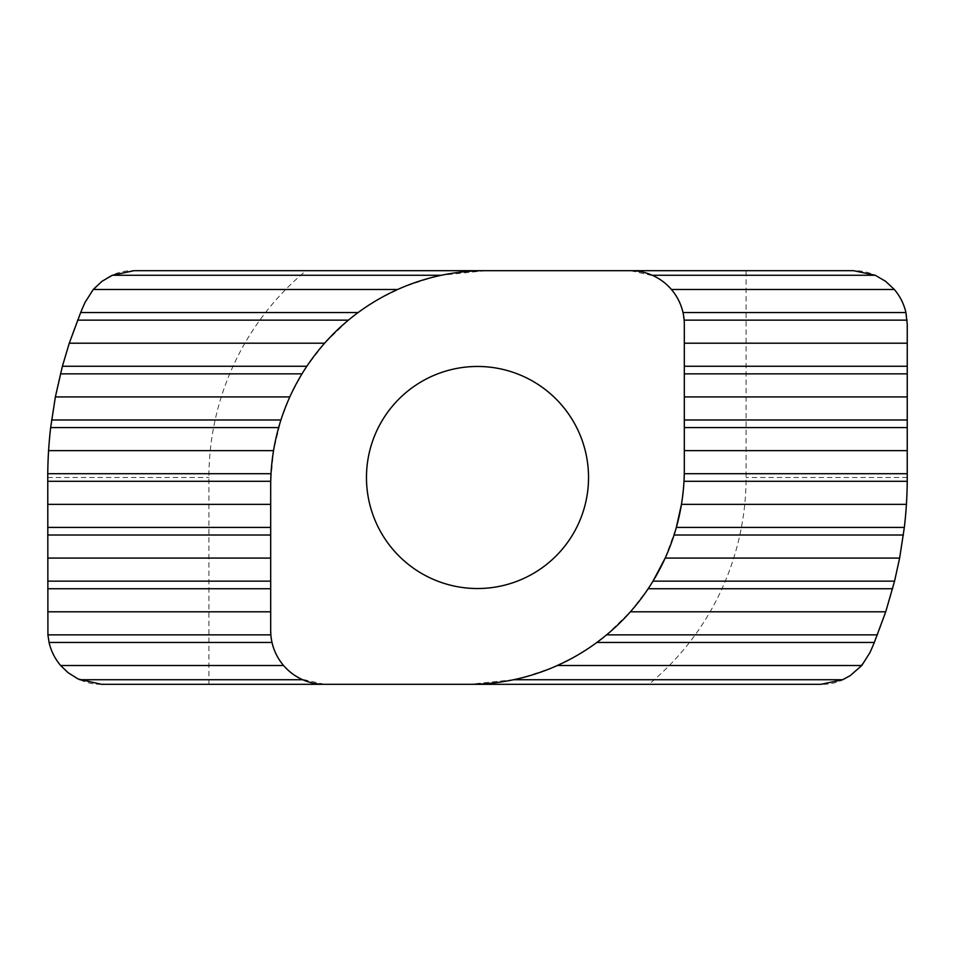 <?xml version="1.0" encoding="UTF-8"?>
<svg xmlns="http://www.w3.org/2000/svg" width="955" height="955" viewBox="0 0 955 955"><rect width="100%" height="100%" fill="white"/><g stroke="black" fill="none" stroke-linecap="round" stroke-linejoin="round"><path stroke-width="0.72" stroke-dasharray="4.78 3.58" d="M366.469 477.5A111.031 111.031 0 0 0 533.021 573.657A111.031 111.031 0 0 0 533.021 381.343A111.031 111.031 0 0 0 366.469 477.5M746.094 270.683L134.046 270.683C113.896 270.158 97.541 280.77 84.983 302.532A429.75 429.75 0 0 0 47.75 477.5L47.75 630.598C47.153 659.308 72.759 684.914 101.469 684.317L820.954 684.317C841.104 684.842 857.459 674.23 870.017 652.468A429.75 429.75 0 0 0 907.25 477.5L907.25 324.402C907.847 295.692 882.241 270.086 853.531 270.683L746.094 270.683L746.094 477.5A268.594 268.594 0 0 1 648.875 684.317M208.906 684.317L208.906 477.5A268.594 268.594 0 0 1 306.125 270.683M653.005 581.141L648.159 588.734L630.396 611.797L606.592 634.86L591.539 646.26L574.886 656.67L551.298 668.118L523.209 677.477L513.599 679.733L469.442 684.317M324.402 684.317L301.123 679.017L290.977 672.654L283.575 665.516C277.857 658.759 274.001 651.071 272.008 642.452L270.85 634.86M485.558 270.683L441.401 275.267L431.791 277.523L403.702 286.882L380.114 298.33L363.461 308.74L348.408 320.14L324.605 343.203L306.842 366.266L301.995 373.859L289.819 396.922L280.937 419.985L273.536 450.641L270.731 481.296L270.683 630.598M681.464 504.359L683.995 481.296L684.317 469.442L684.317 324.402L682.992 312.548C680.999 303.929 677.143 296.241 671.425 289.484L664.023 282.346L653.877 275.983L630.598 270.683M665.181 558.078L676.343 527.423M907.25 477.5L746.094 477.5M47.75 477.5L208.906 477.5"/><path stroke-width="1.43" d="M366.469 477.5A111.031 111.031 0 0 1 477.5 366.469A111.031 111.031 0 0 1 588.531 477.5A111.031 111.031 0 0 1 477.5 588.531A111.031 111.031 0 0 1 366.469 477.5M273.536 450.641L48.586 450.641A858.605 607.117 180 0 0 47.762 473.704L47.917 634.86L270.85 634.86L270.683 630.598A53.719 53.719 0 0 0 324.402 684.317L820.954 684.317L842.668 679.733L850.201 675.651L861.78 665.516L870.017 652.468A760.646 537.856 0 0 0 874.326 642.452L885.727 611.797L630.396 611.797M47.917 634.86L49.075 642.452C51.069 651.071 54.924 658.759 60.642 665.516L68.044 672.654L78.191 679.017L101.469 684.317L324.402 684.317M683.995 481.296L907.238 481.296L907.25 324.402L905.925 312.548C903.931 303.929 900.076 296.241 894.358 289.484L885.595 281.307L875.246 275.267L652.313 275.267M684.317 450.641L907.25 450.641M47.75 504.359L270.683 504.359M904.337 527.423L676.343 527.423L681.464 504.359L906.414 504.359A854.283 604.061 180 0 1 904.337 527.423L899.634 558.078L894.56 581.141L885.727 611.797M907.238 481.296A858.605 607.117 0 0 1 906.414 504.359M48.586 450.641A854.283 604.061 -0 0 1 50.663 427.577L55.366 396.922L289.819 396.922M684.317 396.922L907.25 396.922M55.366 396.922L62.397 366.266L69.273 343.203L324.605 343.203M684.317 343.203L907.25 343.203M69.273 343.203L80.674 312.548A760.646 537.856 180 0 1 84.983 302.532L93.22 289.484L397.662 289.484M671.425 289.484L894.358 289.484M441.401 275.267L112.332 275.267L101.982 281.307L93.22 289.484M47.75 558.078L270.683 558.078M894.56 581.141L653.005 581.141L665.181 558.078L899.634 558.078M47.75 611.797L270.683 611.797M60.642 665.516L283.575 665.516M557.338 665.516L861.78 665.516M469.442 684.317A214.875 214.875 0 0 0 684.317 469.442L684.317 324.402A53.719 53.719 0 0 0 630.598 270.683L853.531 270.683L875.246 275.267M112.332 275.267L134.046 270.683L485.558 270.683A214.875 214.875 0 0 0 270.683 485.558L270.683 630.598M630.598 270.683L485.558 270.683M513.599 679.733L842.668 679.733M79.754 679.733L302.687 679.733M47.762 473.704L271.005 473.704M684.269 473.704L907.25 473.704M47.75 481.296L270.731 481.296M684.317 427.577L907.25 427.577M50.663 427.577L278.657 427.577M684.317 419.985L907.25 419.985M51.618 419.985L280.937 419.985M684.317 373.859L907.25 373.859M60.44 373.859L301.995 373.859M684.317 366.266L907.25 366.266M62.397 366.266L306.842 366.266M684.15 320.14L907.083 320.14M77.594 320.14L348.408 320.14M682.992 312.548L905.925 312.548M80.674 312.548L358.125 312.548M47.75 527.423L270.683 527.423M47.75 535.015L270.683 535.015M674.063 535.015L903.382 535.015M47.75 581.141L270.683 581.141M47.75 588.734L270.683 588.734M648.159 588.734L892.603 588.734M606.592 634.86L877.406 634.86M49.075 642.452L272.008 642.452M596.875 642.452L874.326 642.452"/></g></svg>
